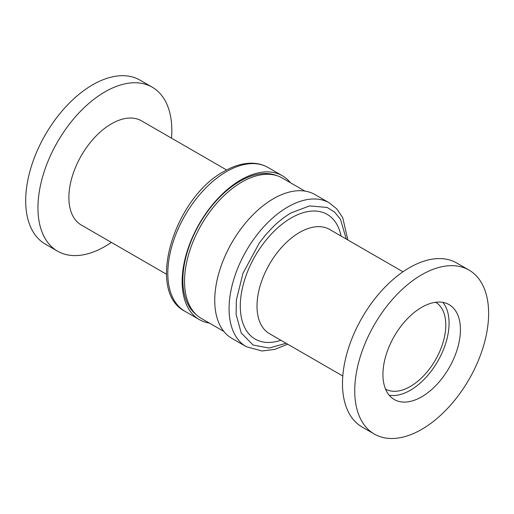 <?xml version="1.0" encoding="UTF-8"?>
<svg xmlns="http://www.w3.org/2000/svg" width="514" height="514" viewBox="0 0 514 514"><rect width="100%" height="100%" fill="white"/><g stroke="black" fill="none" stroke-linecap="round" stroke-linejoin="round"><path stroke-width="0.77" d="M226.623 169.98L141.517 120.848A60.17 34.74 120 0 0 95.148 136.968A60.17 34.74 120 0 0 68.882 197.524A60.17 34.74 120 0 0 81.347 225.068L166.452 274.206M171.528 138.17A94.672 54.657 120 0 0 171.837 130.537A94.672 54.657 120 0 0 152.234 87.194A94.672 54.657 120 0 0 79.278 112.56A94.672 54.657 120 0 0 37.952 207.829A94.672 54.657 120 0 0 57.562 251.173A94.672 54.657 120 0 0 111.352 242.39M152.234 87.194L139.975 80.12A94.672 54.657 120 0 0 67.026 105.486A94.672 54.657 120 0 0 25.7 200.756A94.672 54.657 120 0 0 45.309 244.099L57.562 251.173M209.397 323.094A83.037 47.943 -60 0 1 199.342 319.599A83.037 47.943 -60 0 1 186.614 253.055A83.037 47.943 -60 0 1 240.86 179.881A83.037 47.943 -60 0 1 282.379 175.769A83.037 47.943 -60 0 1 290.436 182.727M276.834 175.647A80.627 46.549 120 0 0 239.877 181.281A80.627 46.549 120 0 0 188.124 249.386A80.627 46.549 120 0 0 196.464 314.857M223.886 331.459L201.327 318.429A81.039 46.787 -60 0 1 188.901 253.492A81.039 46.787 -60 0 1 241.843 182.078A81.039 46.787 -60 0 1 282.366 178.069L304.924 191.092M314.979 194.588A83.037 47.943 120 0 0 273.461 198.7A83.037 47.943 120 0 0 219.215 271.874A83.037 47.943 120 0 0 231.942 338.418L246.277 346.693A83.037 47.943 -60 0 1 233.549 280.156A83.037 47.943 -60 0 1 287.795 206.981A83.037 47.943 -60 0 1 329.313 202.869L314.979 194.588M286.105 343.281L269.092 348.055L253.074 345.029L241.201 332.931L236.125 314.465L236.35 300.118L242.974 273.307L259.39 242.852L265.828 234.635L273.011 226.925C277.971 222.009 285.148 216.253 291.2 212.873L309.486 205.908L327.161 207.457L334.582 212.076L340.429 219.202L346.275 239.061M342.799 376.017L269.477 333.682A60.17 34.74 -60 0 1 260.251 285.469A60.17 34.74 -60 0 1 299.566 232.444A60.17 34.74 -60 0 1 329.647 229.462L402.97 271.79M280.882 340.268A71.999 41.57 -60 0 1 240.552 299.996A71.999 41.57 -60 0 1 291.2 217.955A71.999 41.57 -60 0 1 341.052 236.048M374.346 434.067L362.094 426.993A94.672 54.657 -60 0 1 347.58 351.126A94.672 54.657 -60 0 1 409.427 267.704A94.672 54.657 -60 0 1 456.76 263.014L469.012 270.088A94.672 54.657 -60 0 1 483.526 345.948A94.672 54.657 -60 0 1 421.679 429.376A94.672 54.657 -60 0 1 374.346 434.067A94.672 54.657 -60 0 1 359.832 358.2A94.672 54.657 -60 0 1 421.679 274.778A94.672 54.657 -60 0 1 469.012 270.088M421.679 396.821A54.799 31.637 120 0 0 457.479 348.531A54.799 31.637 120 0 0 449.075 304.622A54.799 31.637 120 0 0 421.679 307.333A54.799 31.637 120 0 0 385.885 355.624A54.799 31.637 120 0 0 394.283 399.532A54.799 31.637 120 0 0 421.679 396.821M389.201 395.227A54.799 31.637 120 0 0 410.333 390.267A54.799 31.637 120 0 0 444.392 347.194A54.799 31.637 120 0 0 442.811 302.373M385.558 389.117A50.141 28.951 120 0 0 410.333 386.47A50.141 28.951 120 0 0 443.01 342.549A50.141 28.951 120 0 0 435.699 302.271M268.045 167.493C263.322 164.795 258.099 163.362 252.355 163.201C243.25 163.028 233.838 165.752 224.117 171.368C174.497 197.504 145.359 291.38 185.008 311.317A83.037 47.943 -60 0 1 172.28 244.78A83.037 47.943 -60 0 1 226.526 171.605A83.037 47.943 -60 0 1 268.045 167.493L282.379 175.769M185.008 311.317L199.342 319.599M246.277 346.693L262.056 350.991L274.662 349.404L287.699 344.2M347.869 239.98L342.697 217.615L336.972 209.082L329.313 202.869"/></g></svg>
